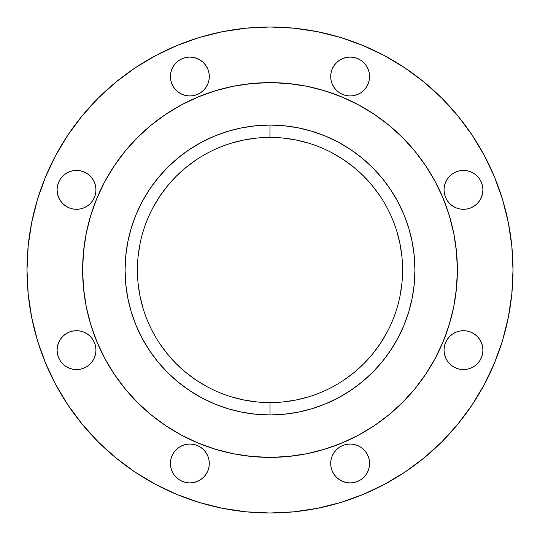 <?xml version="1.0" encoding="UTF-8"?>
<svg xmlns="http://www.w3.org/2000/svg" width="540" height="540" viewBox="0 0 540 540"><rect width="100%" height="100%" fill="white"/><g stroke="black" fill="none" stroke-linecap="round" stroke-linejoin="round"><path stroke-width="0.81" d="M95.965 189.864A19.44 19.44 0 0 1 76.525 209.304A19.44 19.44 0 0 1 57.085 189.864L57.463 193.651L58.57 197.303L57.463 193.651L58.57 197.303L60.365 200.664L62.782 203.607L60.365 200.664L62.782 203.607L65.725 206.024L69.086 207.819L72.731 208.926L76.525 209.304L80.318 208.926L83.963 207.819L80.318 208.926L83.963 207.819L87.325 206.024L90.275 203.607L92.691 200.664L94.486 197.303L95.594 193.651L95.965 189.864L95.594 186.071L94.486 182.419L95.594 186.071L94.486 182.419L92.691 179.057L90.275 176.114L87.325 173.698L83.963 171.902L87.325 173.698L83.963 171.902L80.318 170.795L76.525 170.424L72.731 170.795L69.086 171.902L72.731 170.795L69.086 171.902L65.725 173.698L62.782 176.114L60.365 179.057L58.57 182.419L57.463 186.071L57.085 189.864A19.44 19.44 0 0 1 76.525 170.424A19.44 19.44 0 0 1 95.965 189.864M95.965 350.136A19.44 19.44 0 0 1 76.525 369.576A19.44 19.44 0 0 1 57.085 350.136L57.463 353.93L58.57 357.581L57.463 353.93L58.57 357.581L60.365 360.943L62.782 363.886L65.725 366.302L62.782 363.886L65.725 366.302L69.086 368.098L65.725 366.302L69.086 368.098L72.731 369.205L76.525 369.576L80.318 369.205L83.963 368.098L80.318 369.205L83.963 368.098L87.325 366.302L90.275 363.886L92.691 360.943L94.486 357.581L95.594 353.93L95.965 350.136L95.594 346.349L94.486 342.697L95.594 346.349L94.486 342.697L92.691 339.336L90.275 336.393L87.325 333.976L83.963 332.181L80.318 331.074L76.525 330.696L72.731 331.074L69.086 332.181L72.731 331.074L69.086 332.181L65.725 333.976L62.782 336.393L60.365 339.336L58.57 342.697L57.463 346.349L57.085 350.136A19.44 19.44 0 0 1 76.525 330.696A19.44 19.44 0 0 1 95.965 350.136M203.607 477.218L200.664 479.635L197.303 481.43L193.651 482.537L197.303 481.43L193.651 482.537L197.303 481.43L200.664 479.635L203.607 477.218L200.664 479.635L203.607 477.218L206.024 474.275L207.819 470.914L206.024 474.275L207.819 470.914L208.926 467.269L209.304 463.475A19.44 19.44 0 0 1 189.864 482.915A19.44 19.44 0 0 1 170.424 463.475L170.795 467.269L171.902 470.914L170.795 467.269L171.902 470.914L173.698 474.275L176.114 477.218L179.057 479.635L176.114 477.218L179.057 479.635L182.419 481.43L179.057 479.635L176.114 477.218L173.698 474.275L171.902 470.914M363.886 477.218L360.943 479.635L357.581 481.43L360.943 479.635L363.886 477.218L360.943 479.635L363.886 477.218L366.302 474.275L363.886 477.218L366.302 474.275L368.098 470.914L366.302 474.275L368.098 470.914L369.205 467.269L369.576 463.475A19.44 19.44 0 0 1 350.136 482.915A19.44 19.44 0 0 1 330.696 463.475L331.074 467.269L332.181 470.914L331.074 467.269L332.181 470.914L333.976 474.275L336.393 477.218L339.336 479.635L336.393 477.218M482.915 350.136A19.44 19.44 0 0 1 463.475 369.576A19.44 19.44 0 0 1 444.035 350.136L444.407 353.93L445.514 357.581L444.407 353.93L445.514 357.581L447.309 360.943L449.726 363.886L452.675 366.302L456.037 368.098L452.675 366.302L456.037 368.098L459.682 369.205L463.475 369.576L467.269 369.205L470.914 368.098L467.269 369.205L470.914 368.098L474.275 366.302L477.218 363.886L479.635 360.943L481.43 357.581L482.537 353.93L482.915 350.136L482.537 346.349L481.43 342.697L482.537 346.349L481.43 342.697L479.635 339.336L477.218 336.393L479.635 339.336L477.218 336.393L474.275 333.976L470.914 332.181L467.269 331.074L463.475 330.696L459.682 331.074L456.037 332.181L459.682 331.074L456.037 332.181L452.675 333.976L449.726 336.393L447.309 339.336L445.514 342.697L444.407 346.349L444.035 350.136A19.44 19.44 0 0 1 463.475 330.696A19.44 19.44 0 0 1 482.915 350.136M482.915 189.864A19.44 19.44 0 0 1 463.475 209.304A19.44 19.44 0 0 1 444.035 189.864L444.407 193.651L445.514 197.303L444.407 193.651L445.514 197.303L447.309 200.664L449.726 203.607L452.675 206.024L456.037 207.819L459.682 208.926L463.475 209.304L467.269 208.926L470.914 207.819L467.269 208.926L470.914 207.819L474.275 206.024L477.218 203.607L479.635 200.664L481.43 197.303L482.537 193.651L482.915 189.864L482.537 186.071L481.43 182.419L482.537 186.071L481.43 182.419L479.635 179.057L477.218 176.114L474.275 173.698L477.218 176.114L474.275 173.698L470.914 171.902L474.275 173.698L470.914 171.902L467.269 170.795L463.475 170.424L459.682 170.795L456.037 171.902L459.682 170.795L456.037 171.902L452.675 173.698L449.726 176.114L447.309 179.057L445.514 182.419L444.407 186.071L444.035 189.864A19.44 19.44 0 0 1 463.475 170.424A19.44 19.44 0 0 1 482.915 189.864M357.581 94.486L353.93 95.594L357.581 94.486L353.93 95.594L357.581 94.486L360.943 92.691L363.886 90.275L366.302 87.325L368.098 83.963L366.302 87.325L368.098 83.963L369.205 80.318L369.576 76.525A19.44 19.44 0 0 1 350.136 95.965A19.44 19.44 0 0 1 330.696 76.525L331.074 80.318L332.181 83.963L331.074 80.318L332.181 83.963L333.976 87.325L336.393 90.275L339.336 92.691L342.697 94.486L346.349 95.594L342.697 94.486M197.303 94.486L193.651 95.594L197.303 94.486L193.651 95.594L197.303 94.486L200.664 92.691L203.607 90.275L206.024 87.325L207.819 83.963L206.024 87.325L207.819 83.963L208.926 80.318L209.304 76.525A19.44 19.44 0 0 1 189.864 95.965A19.44 19.44 0 0 1 170.424 76.525L170.795 80.318L171.902 83.963L170.795 80.318L171.902 83.963L173.698 87.325L176.114 90.275L179.057 92.691L182.419 94.486L186.071 95.594L182.419 94.486M189.56 390.562A144.929 144.929 0 0 0 270 414.929L270 402.59A132.59 132.59 0 0 1 137.41 270A132.59 132.59 0 0 1 270 137.41A132.59 132.59 0 0 0 137.41 270A132.59 132.59 0 0 0 270 402.59L270 414.929A144.929 144.929 0 0 1 125.071 270A144.929 144.929 0 0 1 270 125.071L269.939 137.41L270 125.071A144.929 144.929 0 0 0 228.015 131.281M227.84 131.335A144.929 144.929 0 0 0 189.56 149.438M189.398 149.546A144.929 144.929 0 0 0 178.153 157.883M177.957 158.044A144.929 144.929 0 0 0 158.044 177.957M157.883 178.153A144.929 144.929 0 0 0 149.546 189.398M149.438 189.56A144.929 144.929 0 0 0 131.335 227.84M131.281 228.015A144.929 144.929 0 0 0 131.281 311.985M131.335 312.161A144.929 144.929 0 0 0 149.438 350.44M149.546 350.602A144.929 144.929 0 0 0 157.883 361.847M158.044 362.043A144.929 144.929 0 0 0 177.957 381.956M178.153 382.118A144.929 144.929 0 0 0 189.398 390.454M358.358 104.774A187.373 187.373 0 0 0 270 82.627A187.373 187.373 0 0 1 457.373 270A187.373 187.373 0 0 1 270 457.373A187.373 187.373 0 0 0 358.358 435.226M373.99 425.864A187.373 187.373 0 0 0 425.864 373.99M435.226 358.358A187.373 187.373 0 0 0 435.226 181.643M425.864 166.01A187.373 187.373 0 0 0 373.99 114.136M270 27A243 243 0 0 1 513 270A243 243 0 0 1 270 513A243 243 0 0 1 27 270A243 243 0 0 1 270 27L293.821 28.168L317.405 31.671L340.538 37.463L362.995 45.495L384.548 55.694L405.007 67.952L424.157 82.161L441.828 98.172L457.839 115.844L472.048 134.993L484.306 155.453L494.505 177.005L502.538 199.463L508.329 222.595L511.832 246.179L513 270L511.832 293.821L508.329 317.405L502.538 340.538L494.505 362.995L484.306 384.548L472.048 405.007L484.306 384.548L472.048 405.007L457.839 424.157L441.828 441.828L424.157 457.839L405.007 472.048L384.548 484.306L362.995 494.505L340.538 502.538L317.405 508.329L293.821 511.832L270 513L246.179 511.832L222.595 508.329L199.463 502.538L177.005 494.505L155.453 484.306L134.993 472.048L115.844 457.839L98.172 441.828L82.161 424.157L67.952 405.007L55.694 384.548L45.495 362.995L37.463 340.538L31.671 317.405L28.168 293.821L27 270L28.168 246.179L31.671 222.595L37.463 199.463L45.495 177.005L55.694 155.453L67.952 134.993L55.694 155.453L67.952 134.993L82.161 115.844L98.172 98.172L115.844 82.161L134.993 67.952L155.453 55.694L177.005 45.495L199.463 37.463L222.595 31.671L246.179 28.168L270 27M196.337 159.752L185.888 167.508L176.243 176.243L167.508 185.888L176.243 176.243L185.888 167.508L196.337 159.752M167.508 354.112L176.243 363.757L185.888 372.492L196.337 380.248L185.888 372.492L176.243 363.757L167.508 354.112L159.752 343.663M231.593 396.907L244.134 400.046L257.006 401.956M270 402.59L270 402.59A132.59 132.59 0 0 0 402.59 270A132.59 132.59 0 0 0 270 137.41A132.59 132.59 0 0 1 402.59 270A132.59 132.59 0 0 1 270 402.59M343.663 380.248L354.112 372.492L363.757 363.757L372.492 354.112L363.757 363.757L354.112 372.492L343.663 380.248M372.492 185.888L363.757 176.243L354.112 167.508L343.663 159.752L354.112 167.508L363.757 176.243L372.492 185.888L380.248 196.337M308.408 143.093L295.866 139.955L282.994 138.044M186.071 482.537L182.419 481.43L186.071 482.537L182.419 481.43L179.057 479.635L182.419 481.43L186.071 482.537L189.864 482.915L193.651 482.537M182.419 445.514L186.071 444.407L182.419 445.514L186.071 444.407L182.419 445.514L179.057 447.309L176.114 449.726L173.698 452.675L171.902 456.037L173.698 452.675L171.902 456.037L170.795 459.682L170.424 463.475A19.44 19.44 0 0 1 189.864 444.035A19.44 19.44 0 0 1 209.304 463.475L208.926 459.682L207.819 456.037L208.926 459.682L207.819 456.037L206.024 452.675L203.607 449.726L200.664 447.309L197.303 445.514L193.651 444.407L197.303 445.514M357.581 481.43L353.93 482.537L357.581 481.43L353.93 482.537L357.581 481.43L360.943 479.635L357.581 481.43M342.697 481.43L346.349 482.537L342.697 481.43L339.336 479.635L342.697 481.43L346.349 482.537L342.697 481.43L339.336 479.635M342.697 445.514L346.349 444.407L342.697 445.514L346.349 444.407L342.697 445.514L339.336 447.309L336.393 449.726L333.976 452.675L332.181 456.037L333.976 452.675L332.181 456.037L331.074 459.682L330.696 463.475A19.44 19.44 0 0 1 350.136 444.035A19.44 19.44 0 0 1 369.576 463.475L369.205 459.682L368.098 456.037L369.205 459.682L368.098 456.037L366.302 452.675L363.886 449.726L360.943 447.309L357.581 445.514L353.93 444.407L357.581 445.514M336.393 62.782L339.336 60.365L342.697 58.57L346.349 57.463L342.697 58.57L346.349 57.463L342.697 58.57L339.336 60.365L336.393 62.782L339.336 60.365L336.393 62.782L333.976 65.725L332.181 69.086L333.976 65.725L332.181 69.086L331.074 72.731L330.696 76.525A19.44 19.44 0 0 1 350.136 57.085A19.44 19.44 0 0 1 369.576 76.525L369.205 72.731L368.098 69.086L369.205 72.731L368.098 69.086L366.302 65.725L363.886 62.782L360.943 60.365L363.886 62.782L360.943 60.365L357.581 58.57L360.943 60.365L363.886 62.782L366.302 65.725L368.098 69.086M353.93 57.463L357.581 58.57L353.93 57.463L357.581 58.57L360.943 60.365L357.581 58.57L353.93 57.463L350.136 57.085L346.349 57.463M171.902 69.086L170.795 72.731L171.902 69.086L173.698 65.725L171.902 69.086L173.698 65.725L176.114 62.782L179.057 60.365L182.419 58.57L186.071 57.463L182.419 58.57L179.057 60.365L176.114 62.782L179.057 60.365L182.419 58.57L186.071 57.463L182.419 58.57L179.057 60.365L176.114 62.782L173.698 65.725L176.114 62.782M197.303 58.57L193.651 57.463L197.303 58.57L200.664 60.365L203.607 62.782L200.664 60.365L203.607 62.782L200.664 60.365L197.303 58.57L193.651 57.463L197.303 58.57L200.664 60.365M170.795 72.731L170.424 76.525A19.44 19.44 0 0 1 189.864 57.085A19.44 19.44 0 0 1 209.304 76.525L208.926 72.731L207.819 69.086L208.926 72.731L207.819 69.086L206.024 65.725L203.607 62.782M67.952 405.007L55.694 384.548M472.048 134.993L484.306 155.453M83.963 171.902L80.318 170.795M69.086 171.902L65.725 173.698L62.782 176.114M58.57 182.419L57.463 186.071M69.086 207.819L72.731 208.926M94.486 197.303L95.594 193.651M83.963 332.181L80.318 331.074M62.782 336.393L60.365 339.336M58.57 342.697L57.463 346.349M69.086 368.098L72.731 369.205M83.963 368.098L87.325 366.302M94.486 357.581L95.594 353.93M207.819 456.037L206.024 452.675M193.651 444.407L189.864 444.035L186.071 444.407M171.902 456.037L170.795 459.682M207.819 470.914L208.926 467.269M368.098 456.037L366.302 452.675M353.93 444.407L350.136 444.035L346.349 444.407M332.181 456.037L331.074 459.682M332.181 470.914L333.976 474.275M346.349 482.537L350.136 482.915L353.93 482.537M368.098 470.914L369.205 467.269M470.914 332.181L467.269 331.074M445.514 342.697L444.407 346.349M456.037 368.098L459.682 369.205M470.914 368.098L474.275 366.302L477.218 363.886M481.43 357.581L482.537 353.93M470.914 171.902L467.269 170.795M456.037 171.902L452.675 173.698M445.514 182.419L444.407 186.071M456.037 207.819L459.682 208.926M477.218 203.607L479.635 200.664M481.43 197.303L482.537 193.651M332.181 69.086L331.074 72.731M332.181 83.963L333.976 87.325M346.349 95.594L350.136 95.965L353.93 95.594M368.098 83.963L369.205 80.318M207.819 69.086L206.024 65.725M193.651 57.463L189.864 57.085L186.071 57.463M171.902 83.963L173.698 87.325M186.071 95.594L189.864 95.965L193.651 95.594M207.819 83.963L208.926 80.318M282.251 83.032L270 82.627L257.749 83.032M165.901 114.21L151.133 125.159L165.901 114.21L181.676 104.753L198.295 96.889L215.609 90.7L233.449 86.231L251.633 83.531L270 82.627A187.373 187.373 0 0 0 181.643 104.774M125.159 151.133L114.21 165.901L125.159 151.133L137.511 137.511L151.133 125.159M83.032 257.749L82.627 270L83.032 282.251M96.889 341.705L104.753 358.324L96.889 341.705L90.7 324.392L86.231 306.551L83.531 288.367L82.627 270L83.531 251.633L86.231 233.449L90.7 215.609L96.889 198.295L104.753 181.676L114.21 165.901M114.21 374.099L125.159 388.868L114.21 374.099L104.753 358.324M151.133 414.842L165.901 425.79L151.133 414.842L137.511 402.489L125.159 388.868M257.749 456.968L270 457.373L282.251 456.968M374.099 425.79L388.868 414.842L374.099 425.79L358.324 435.247L341.705 443.111L324.392 449.3L306.551 453.769L288.367 456.469L270 457.373A187.373 187.373 0 0 1 82.627 270A187.373 187.373 0 0 1 270 82.627L288.367 83.531L306.551 86.231L324.392 90.7L341.705 96.889L358.324 104.753L374.099 114.21L388.868 125.159L374.099 114.21M414.842 388.868L425.79 374.099L414.842 388.868L402.489 402.489L388.868 414.842M456.968 282.251L457.373 270L456.968 257.749M443.111 198.295L435.247 181.676L443.111 198.295L449.3 215.609L453.769 233.449L456.469 251.633L457.373 270L456.469 288.367L453.769 306.551L449.3 324.392L443.111 341.705L435.247 358.324L425.79 374.099M425.79 165.901L414.842 151.133L425.79 165.901L435.247 181.676M166.01 114.136A187.373 187.373 0 0 0 114.136 166.01M104.774 181.643A187.373 187.373 0 0 0 104.774 358.358M114.136 373.99A187.373 187.373 0 0 0 166.01 425.864M181.643 435.226A187.373 187.373 0 0 0 270 457.373L251.633 456.469L233.449 453.769L215.609 449.3L198.295 443.111L181.676 435.247L165.901 425.79M388.868 125.159L402.489 137.511L414.842 151.133M350.44 149.438A144.929 144.929 0 0 0 270 125.071L255.791 125.766L241.724 127.852L227.927 131.308L214.535 136.1L201.677 142.182L189.479 149.492L178.058 157.964L167.515 167.515L157.964 178.058L149.492 189.479L142.182 201.677L136.1 214.535L131.308 227.927L127.852 241.724L125.766 255.791L125.071 270L125.766 284.209L127.852 298.276L131.308 312.073L136.1 325.465L142.182 338.324L149.492 350.521L157.964 361.942L167.515 372.485L178.058 382.037L189.479 390.508L201.677 397.818L214.535 403.9L227.927 408.692L241.724 412.148L255.791 414.234L270 414.929L284.209 414.234L298.276 412.148L312.073 408.692L325.465 403.9L338.324 397.818L350.521 390.508L361.942 382.037L372.485 372.485L382.037 361.942L390.508 350.521L397.818 338.324L403.9 325.465L408.692 312.073L412.148 298.276L414.234 284.209L414.929 270L414.234 255.791L412.148 241.724L408.692 227.927L403.9 214.535L397.818 201.677L390.508 189.479L382.037 178.058L372.485 167.515L361.942 157.964L350.521 149.492L338.324 142.182L325.465 136.1L312.073 131.308L298.276 127.852L284.209 125.766L270 125.071A144.929 144.929 0 0 1 414.929 270A144.929 144.929 0 0 1 270 414.929A144.929 144.929 0 0 0 311.985 408.719M312.161 408.665A144.929 144.929 0 0 0 350.44 390.562M350.602 390.454A144.929 144.929 0 0 0 361.847 382.118M362.043 381.956A144.929 144.929 0 0 0 381.956 362.043M382.118 361.847A144.929 144.929 0 0 0 390.454 350.602M390.562 350.44A144.929 144.929 0 0 0 408.665 312.161M408.719 311.985A144.929 144.929 0 0 0 408.719 228.015M408.665 227.84A144.929 144.929 0 0 0 390.562 189.56M390.454 189.398A144.929 144.929 0 0 0 382.118 178.153M381.956 177.957A144.929 144.929 0 0 0 362.043 158.044M361.847 157.883A144.929 144.929 0 0 0 350.602 149.546M207.549 386.964L196.337 380.248M143.12 308.488L139.955 295.866L138.044 282.994M138.044 257.006L139.955 244.134M153.036 207.549L159.752 196.337L167.508 185.888M231.512 143.12L244.134 139.955L257.006 138.044M332.451 153.036L343.663 159.752M396.88 231.512L400.046 244.134L401.956 257.006M401.956 282.994L400.046 295.866M386.964 332.451L380.248 343.663L372.492 354.112M308.488 396.88L295.866 400.046L282.994 401.956"/></g></svg>
